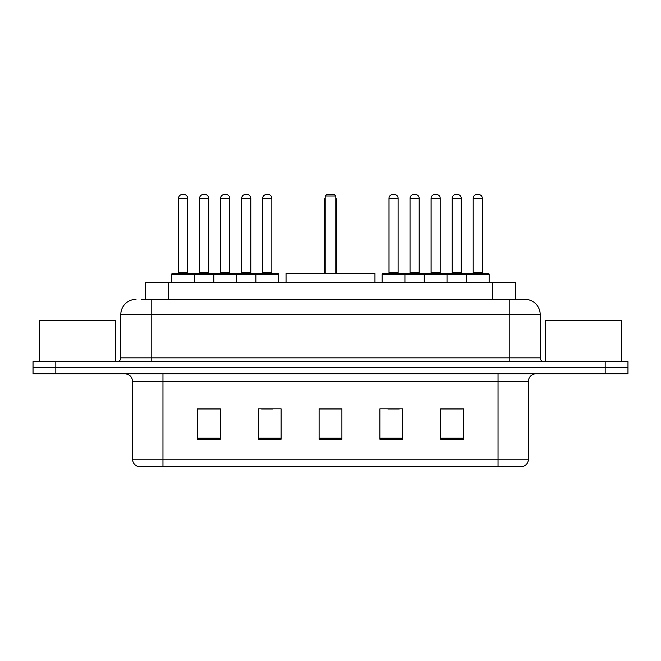 <?xml version="1.0" encoding="UTF-8"?>
<svg xmlns="http://www.w3.org/2000/svg" width="661" height="661" viewBox="0 0 661 661"><rect width="100%" height="100%" fill="white"/><g stroke="black" fill="none" stroke-linecap="round" stroke-linejoin="round"><path stroke-width="0.99" d="M141.322 299.35L151.195 299.35L141.322 299.35L145.511 299.35L145.511 282.635L515.489 282.635L515.489 299.35M136.001 299.35A15.195 15.195 0 0 0 120.806 314.545L120.806 357.849A3.801 3.801 0 0 1 117.005 361.65M524.999 299.35A15.195 15.195 0 0 1 540.194 314.545L151.195 314.545L151.195 299.35L524.768 299.35M540.194 314.545L540.194 357.849C540.425 360.162 541.69 361.427 543.995 361.65M55.846 361.65L33.05 361.65L33.05 367.731L55.846 367.731L33.05 367.731L33.05 373.804L55.846 373.804L55.846 367.731L605.154 367.731L55.846 367.731L55.846 361.65L605.154 361.65L605.154 367.731L627.95 367.731L605.154 367.731L605.154 373.804L55.846 373.804M605.154 373.804L627.95 373.804L627.95 361.65L605.154 361.65M528.42 459.205C528.213 462.849 526.387 465.278 522.95 466.501L498.03 466.501L498.03 459.205L528.42 459.205L528.42 381.405A7.601 7.601 0 0 1 536.021 373.804M498.03 466.501L138.05 466.501A7.601 7.601 0 0 1 132.58 459.205L132.58 381.405C132.126 376.787 129.597 374.258 124.979 373.804M463.46 439.226L463.46 408.829L440.664 408.829L440.664 439.226L463.46 439.226M402.681 439.226L402.681 408.829L379.885 408.829L379.885 439.226L402.681 439.226M220.336 439.226L220.336 408.829L197.54 408.829L197.54 439.226L220.336 439.226M281.115 439.226L281.115 408.829L258.319 408.829L258.319 439.226L281.115 439.226M341.894 439.226L341.894 408.829L319.106 408.829L319.106 439.226L341.894 439.226M440.664 408.985L462.394 408.985M451 408.985L441.35 408.985M261.591 408.985L272.985 408.985M219.502 408.985L209.851 408.985M198.449 408.985L220.336 408.985M387.867 408.985L399.261 408.985M341.894 408.985L319.106 408.985M115.485 361.65L115.485 320.626L39.511 320.626L39.511 361.65M374.944 282.635L374.944 273.514L286.056 273.514L286.056 282.635M325.179 196.02L326.699 194.499L334.301 194.499L335.821 196.02L325.179 196.02L325.179 273.514M335.821 196.02L335.821 273.514M336.581 273.514L336.581 200.58A6.081 6.081 0 0 0 335.821 197.639M324.419 273.514L324.419 200.58L325.179 200.58M621.489 361.65L621.489 320.626L545.515 320.626L545.515 361.65M255.89 282.635L255.89 274.274A0.76 0.76 0 0 1 256.65 273.514L277.926 273.514A0.76 0.76 0 0 1 278.686 274.274L171.711 274.274A0.76 0.76 0 0 1 172.471 273.514L193.739 273.514L172.471 273.514M194.499 282.635L194.499 274.274A0.76 0.76 0 0 0 193.739 273.514M187.666 198.3L178.544 198.3A3.801 3.801 0 0 1 182.345 194.499L183.865 194.499A3.801 3.801 0 0 1 187.666 198.3L187.666 272.753A0.76 0.76 0 0 0 188.426 273.514M178.544 198.3L178.544 272.753A0.76 0.76 0 0 1 177.784 273.514M171.711 274.274L171.711 282.635M213.8 282.635L213.8 274.274A0.76 0.76 0 0 1 214.561 273.514L235.837 273.514A0.76 0.76 0 0 1 236.588 274.274L236.588 282.635M229.755 272.753A0.76 0.76 0 0 0 230.515 273.514L219.873 273.514A0.76 0.76 0 0 0 220.634 272.753L229.755 272.753L229.755 198.3A3.801 3.801 0 0 0 225.955 194.499L224.434 194.499A3.801 3.801 0 0 0 220.634 198.3L220.634 272.753M271.845 272.753A0.76 0.76 0 0 0 272.605 273.514L261.971 273.514A0.76 0.76 0 0 0 262.731 272.753L271.845 272.753L271.845 198.3A3.801 3.801 0 0 0 268.044 194.499L266.523 194.499A3.801 3.801 0 0 0 262.731 198.3L262.731 272.753M278.686 274.274L278.686 282.635M466.344 282.635L466.344 274.274A0.76 0.76 0 0 1 467.104 273.514L488.38 273.514A0.76 0.76 0 0 1 489.14 274.274L382.165 274.274A0.76 0.76 0 0 1 382.926 273.514L404.202 273.514L382.926 273.514M404.953 282.635L404.953 274.274A0.76 0.76 0 0 0 404.202 273.514M398.12 198.3L388.999 198.3A3.801 3.801 0 0 1 392.799 194.499L394.32 194.499A3.801 3.801 0 0 1 398.12 198.3L398.12 272.753A0.76 0.76 0 0 0 398.88 273.514M388.999 198.3L388.999 272.753A0.76 0.76 0 0 1 388.247 273.514M382.165 274.274L382.165 282.635M424.255 282.635L424.255 274.274A0.76 0.76 0 0 1 425.015 273.514L446.291 273.514L425.015 273.514M447.051 282.635L447.051 274.274A0.76 0.76 0 0 0 446.291 273.514M440.209 198.3L431.096 198.3A3.801 3.801 0 0 1 434.888 194.499L436.409 194.499A3.801 3.801 0 0 1 440.209 198.3L440.209 272.753A0.76 0.76 0 0 0 440.97 273.514M431.096 198.3L431.096 272.753A0.76 0.76 0 0 1 430.336 273.514M488.38 273.514L467.104 273.514M482.299 198.3L473.185 198.3A3.801 3.801 0 0 1 476.986 194.499L478.506 194.499A3.801 3.801 0 0 1 482.299 198.3L482.299 272.753A0.76 0.76 0 0 0 483.059 273.514M473.185 198.3L473.185 272.753A0.76 0.76 0 0 1 472.425 273.514M489.14 274.274L489.14 282.635M214.784 273.514L193.516 273.514M199.589 198.3A3.801 3.801 0 0 1 203.39 194.499L204.91 194.499A3.801 3.801 0 0 1 208.711 198.3L199.589 198.3L199.589 272.753A0.76 0.76 0 0 1 198.829 273.514M208.711 198.3L208.711 272.753A0.76 0.76 0 0 0 209.471 273.514M256.881 273.514L235.605 273.514M241.686 198.3A3.801 3.801 0 0 1 245.479 194.499L246.999 194.499A3.801 3.801 0 0 1 250.8 198.3L241.686 198.3L241.686 272.753A0.76 0.76 0 0 1 240.926 273.514M250.8 198.3L250.8 272.753A0.76 0.76 0 0 0 251.56 273.514M425.246 273.514L403.97 273.514M410.051 198.3A3.801 3.801 0 0 1 413.844 194.499L415.364 194.499A3.801 3.801 0 0 1 419.165 198.3L410.051 198.3L410.051 272.753A0.76 0.76 0 0 1 409.291 273.514M419.165 198.3L419.165 272.753A0.76 0.76 0 0 0 419.925 273.514M467.335 273.514L446.059 273.514M452.141 198.3A3.801 3.801 0 0 1 455.941 194.499L457.462 194.499A3.801 3.801 0 0 1 461.254 198.3L452.141 198.3L452.141 272.753A0.76 0.76 0 0 1 451.38 273.514M461.254 198.3L461.254 272.753A0.76 0.76 0 0 0 462.014 273.514M168.299 299.35L168.299 282.635M492.701 299.35L492.701 282.635M151.195 361.65L151.195 314.545L120.806 314.545M120.806 357.849L540.194 357.849M509.805 299.35L509.805 361.65M498.03 373.804L498.03 381.405L132.58 381.405M528.42 381.405L498.03 381.405L498.03 459.205L162.97 459.205L162.97 466.501M132.58 459.205L162.97 459.205L162.97 373.804M341.894 438.169L319.106 438.169M281.115 438.169L258.319 438.169M220.336 438.169L197.54 438.169M402.681 438.169L379.885 438.169M463.46 438.169L440.664 438.169M335.821 200.58L336.581 200.58M178.544 272.753L187.666 272.753M229.755 198.3L220.634 198.3M271.845 198.3L262.731 198.3M388.999 272.753L398.12 272.753M431.096 272.753L440.209 272.753M473.185 272.753L482.299 272.753M199.589 272.753L208.711 272.753M241.686 272.753L250.8 272.753M410.051 272.753L419.165 272.753M452.141 272.753L461.254 272.753M325.179 197.639A6.081 6.081 0 0 0 324.419 200.58"/></g></svg>
